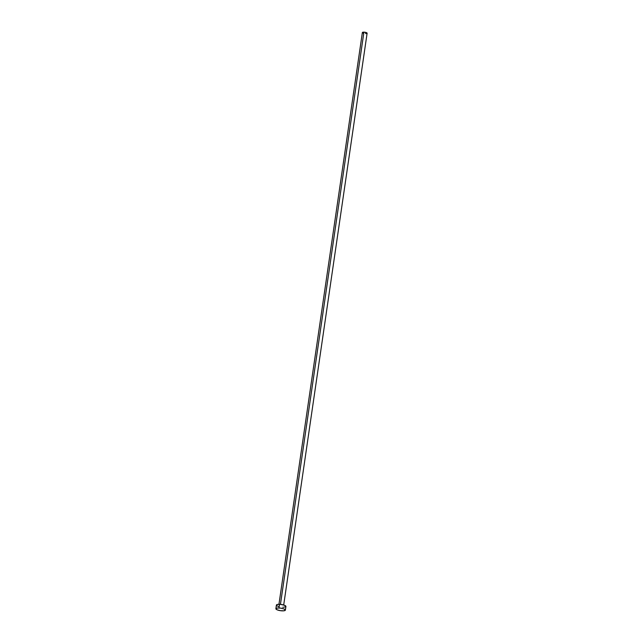 <?xml version="1.0" encoding="UTF-8"?>
<svg xmlns="http://www.w3.org/2000/svg" width="643" height="643" viewBox="0 0 643 643"><rect width="100%" height="100%" fill="white"/><g stroke="black" fill="none" stroke-linecap="round" stroke-linejoin="round"><path stroke-width="0.96" d="M363.922 32.15L280.444 604.372L284.664 605.344L285.918 606.445A4.798 1.286 -171.7 0 0 279.536 604.316L279.006 607.973A4.798 1.286 8.3 0 1 285.379 610.103A4.798 1.286 8.3 0 1 282.261 610.85A4.798 1.286 8.3 0 1 275.887 608.72A4.798 1.286 8.3 0 1 279.006 607.973L279.536 604.316A4.798 1.286 -171.7 0 0 276.418 605.055L277.334 604.468L280.436 604.372L363.922 32.15A2.403 0.643 -171.7 0 0 362.371 32.528L364.838 32.238L367.113 33.219A2.403 0.643 -171.7 0 0 363.922 32.15M279.166 606.654L277.663 606.148M277.109 605.875L276.418 605.055L275.887 608.72L277.422 608.021L280.838 608.141L284.134 609.009L285.379 610.111L283.844 610.802L280.428 610.673L277.133 609.813L275.887 608.712M285.379 610.103L285.918 606.445L284.383 607.137M283.635 607.193L282.799 607.185M363.737 33.323L362.99 33.074M283.7 604.999L367.113 33.219L366.349 33.565M365.98 33.589L365.554 33.589M278.949 604.307L362.371 32.528"/></g></svg>
